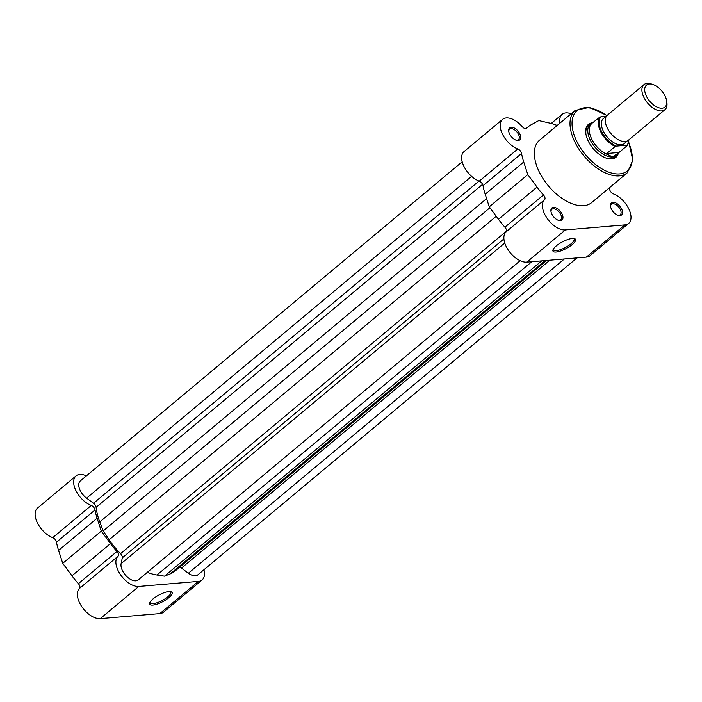 <?xml version="1.0" encoding="UTF-8"?>
<svg xmlns="http://www.w3.org/2000/svg" width="702" height="702" viewBox="0 0 702 702"><rect width="100%" height="100%" fill="white"/><g stroke="black" fill="none" stroke-linecap="round" stroke-linejoin="round"><path stroke-width="1.05" d="M556.265 245.911A12.715 3.826 -27.8 0 1 574.341 238.548A12.715 3.826 -27.8 0 1 572.209 244.568A12.715 3.826 -27.8 0 1 558.985 251.492A12.715 3.826 -27.8 0 1 553.009 249.798A12.715 3.826 -27.8 0 1 556.265 245.911M553.316 249.131A11.688 3.519 152.2 0 0 553.439 249.833A11.688 3.519 152.2 0 0 560.503 249.649A11.688 3.519 152.2 0 0 571.112 243.761A11.688 3.519 152.2 0 0 574.122 238.926A11.688 3.519 152.2 0 0 573.622 238.434M621.428 208.538A7.862 4.344 -129.9 0 1 618.067 215.321A7.862 4.344 -129.9 0 1 611.565 209.371A7.862 4.344 -129.9 0 1 610.512 206.283A7.862 4.344 -129.9 0 1 614.259 202.413A7.862 4.344 -129.9 0 1 621.428 208.538M617.611 215.163A6.844 3.782 50.1 0 0 620.235 214.751A6.844 3.782 50.1 0 0 620.138 209.143A6.844 3.782 50.1 0 0 611.46 204.256A6.844 3.782 50.1 0 0 610.591 206.757M561.863 213.583A7.862 4.344 -129.9 0 1 558.502 220.367A7.862 4.344 -129.9 0 1 552 214.417A7.862 4.344 -129.9 0 1 550.947 211.328A7.862 4.344 -129.9 0 1 554.694 207.45A7.862 4.344 -129.9 0 1 561.863 213.583M558.055 220.2A6.844 3.782 50.1 0 0 560.67 219.796A6.844 3.782 50.1 0 0 560.573 214.18A6.844 3.782 50.1 0 0 551.895 209.293A6.844 3.782 50.1 0 0 551.026 211.793M519.62 133.459A7.862 4.344 -129.9 0 1 516.26 140.242A7.862 4.344 -129.9 0 1 509.757 134.293A7.862 4.344 -129.9 0 1 508.704 131.204A7.862 4.344 -129.9 0 1 512.46 127.334A7.862 4.344 -129.9 0 1 519.62 133.459M515.812 140.084A6.844 3.782 50.1 0 0 518.427 139.672A6.844 3.782 50.1 0 0 518.33 134.064A6.844 3.782 50.1 0 0 509.652 129.177A6.844 3.782 50.1 0 0 508.783 131.678M618.365 153.133A21.446 11.855 -129.9 0 1 606.44 158.204A21.446 11.855 -129.9 0 1 588.724 141.98A21.446 11.855 -129.9 0 1 585.845 133.564A21.446 11.855 -129.9 0 1 593.085 122.727L592.26 122.99A20.428 11.285 50.1 0 0 590.382 124.078A20.428 11.285 50.1 0 0 592.558 143.989A20.428 11.285 50.1 0 0 612.565 156.985A20.428 11.285 50.1 0 0 616.575 155.432A20.428 11.285 50.1 0 0 617.988 153.764L618.418 153.036M606.01 158.055A20.428 11.285 50.1 0 0 614.619 157.064L616.575 155.432M557.195 125.465A58.213 32.169 50.1 0 0 549.771 123.122L538.794 120.586L531.16 124.772A58.213 32.169 50.1 0 0 528.255 126.746A58.213 32.169 50.1 0 0 526.702 128.22A4.089 2.255 50.1 0 1 526.588 128.326A4.089 2.255 50.1 0 1 522.323 126.737A18.893 10.442 50.1 0 0 502.571 119.384L464.04 151.588A18.893 10.442 50.1 0 0 464.171 166.839A18.893 10.442 50.1 0 0 479.264 181.151A4.089 2.255 -129.9 0 1 482.502 184.196A4.089 2.255 -129.9 0 1 483.029 185.67A58.213 32.169 50.1 0 0 485.187 194.208L489.268 206.827L498.473 219.287A58.213 32.169 50.1 0 0 504.913 227.185A4.089 2.255 50.1 0 1 505.923 228.624A4.089 2.255 50.1 0 1 506.037 231.923A18.893 10.442 50.1 0 0 508.459 250.368A18.893 10.442 50.1 0 0 526.798 262.144L586.363 257.107A18.893 10.442 50.1 0 0 590.075 255.668L628.615 223.455A18.893 10.442 50.1 0 0 628.343 207.959A18.893 10.442 50.1 0 0 613.381 193.892A4.089 2.255 50.1 0 1 609.626 189.373A58.213 32.169 50.1 0 0 609.327 187.838M506.037 231.923L544.568 199.719A18.893 10.442 50.1 0 0 546.998 218.155A18.893 10.442 50.1 0 0 565.338 229.94L624.903 224.894A18.893 10.442 50.1 0 0 628.615 223.455M502.571 119.384A18.893 10.442 50.1 0 0 502.711 134.635A18.893 10.442 50.1 0 0 517.804 148.947A4.089 2.255 -129.9 0 1 521.033 151.983A4.089 2.255 -129.9 0 1 521.568 153.457A58.213 32.169 50.1 0 0 523.727 161.995L527.807 174.614L537.012 187.083A58.213 32.169 50.1 0 0 543.453 194.972A4.089 2.255 50.1 0 1 544.462 196.411A4.089 2.255 50.1 0 1 544.568 199.719M575.192 110.416L539.522 140.225A40.646 22.464 50.1 0 0 540.101 173.578A40.646 22.464 50.1 0 0 591.663 202.606L627.325 172.797A40.646 22.464 -129.9 0 1 575.763 143.77A40.646 22.464 -129.9 0 1 575.192 110.416L589.355 107.38L607.037 115.505M571.165 113.785A18.893 10.442 50.1 0 0 562.135 114.338A18.893 10.442 50.1 0 0 559.985 123.131M590.382 124.078L588.416 125.719A20.428 11.285 50.1 0 0 585.916 134.021M489.268 206.827L527.807 174.614M643.98 84.6L607.37 115.207A16.339 9.029 50.1 0 0 609.108 131.134A16.339 9.029 50.1 0 0 625.113 141.523A16.339 9.029 50.1 0 0 628.325 140.286L664.943 109.679A16.339 9.029 -129.9 0 1 661.732 110.925A16.339 9.029 -129.9 0 1 645.726 100.526A16.339 9.029 -129.9 0 1 643.98 84.6A16.339 9.029 -129.9 0 1 647.191 83.362A16.339 9.029 -129.9 0 1 651.21 83.915L652.878 84.459A14.356 7.933 50.1 0 0 649.35 83.977A14.356 7.933 50.1 0 0 646.735 96.841A14.356 7.933 50.1 0 0 662.118 108.187A14.356 7.933 50.1 0 0 666.654 100.956A14.356 7.933 50.1 0 0 652.878 84.459M666.654 100.956L666.9 102.694A16.339 9.029 -129.9 0 1 664.943 109.679M605.835 117.357A16.339 9.029 50.1 0 0 603.992 132.459A16.339 9.029 50.1 0 0 621.2 144.805A16.339 9.029 50.1 0 0 625.938 141.409M616.365 146.113L615.145 146.507A19.919 11.004 -129.9 0 1 601.052 132.406A19.919 11.004 -129.9 0 1 599.701 117.216L600.921 116.822A19.305 10.662 50.1 0 0 601.825 132.046A19.305 10.662 50.1 0 0 616.365 146.113L626.939 145.217A19.305 10.662 50.1 0 0 628.764 139.917M600.921 116.822L606.352 116.365M615.145 146.507L606.782 153.501L619.015 152.466L627.377 145.472L626.939 145.217L627.377 145.472M606.782 153.501L619.015 152.466M606.546 153.905L612.565 156.985L618.559 152.887M599.701 117.216L592.488 122.903M591.137 124.219A19.919 11.004 50.1 0 0 592.128 139.856A19.919 11.004 50.1 0 0 607.011 154.326M577.062 257.888L197.824 574.859A12.259 6.774 -129.9 0 1 188.39 573.227L181.441 568.102L549.833 260.196M462.197 161.785L80.3 480.967A12.259 6.774 -129.9 0 0 86.583 498.148L93.524 503.264A4.089 2.255 -129.9 0 1 95.56 505.642A4.089 2.255 -129.9 0 1 96.121 507.353L482.581 184.345M96.121 507.353A56.178 31.037 -129.9 0 0 99.772 521.928L103.203 530.949L109.17 539.759A56.178 31.037 -129.9 0 0 120.551 553.676A4.089 2.255 -129.9 0 1 121.762 555.335A4.089 2.255 -129.9 0 1 122.297 557.836L503.913 238.882M147.332 572.323A56.178 31.037 -129.9 0 0 156.976 575.008L164.505 576.158L541.707 260.881M520.156 260.705L138.268 579.896A12.259 6.774 -129.9 0 1 126.939 576.684A12.259 6.774 -129.9 0 1 121.113 563.645L122.297 557.836M103.203 530.949L489.926 207.722M179.58 567.26A4.089 2.255 -129.9 0 1 181.441 568.102M546.647 260.468L175.088 571.016A56.178 31.037 -129.9 0 1 170.226 573.885L164.505 576.158M168.901 597.621A12.715 3.826 -27.8 0 1 155.677 604.545A12.715 3.826 -27.8 0 1 149.701 602.851A12.715 3.826 -27.8 0 1 152.957 598.973A12.715 3.826 -27.8 0 1 171.034 591.602A12.715 3.826 -27.8 0 1 168.901 597.621M150.017 602.193A11.688 3.519 152.2 0 0 150.14 602.886A11.688 3.519 152.2 0 0 157.195 602.702A11.688 3.519 152.2 0 0 167.804 596.814A11.688 3.519 152.2 0 0 170.814 591.988A11.688 3.519 152.2 0 0 170.314 591.488M138.803 586.433A18.893 10.442 -129.9 0 1 118.559 571.498A18.893 10.442 -129.9 0 1 118.041 556.212L79.501 588.425A18.893 10.442 -129.9 0 0 80.019 603.702A18.893 10.442 -129.9 0 0 100.272 618.637L159.837 613.601A18.893 10.442 -129.9 0 0 163.548 612.162L202.088 579.949A18.893 10.442 -129.9 0 1 198.368 581.388L138.803 586.433L100.272 618.637M118.041 556.212A4.089 2.255 -129.9 0 0 116.927 551.474A58.213 32.169 -129.9 0 1 110.477 543.576L101.281 531.116L97.113 518.216A58.213 32.169 -129.9 0 1 95.033 509.959A4.089 2.255 -129.9 0 0 91.278 505.44A18.893 10.442 -129.9 0 1 76.316 491.374A18.893 10.442 -129.9 0 1 76.044 475.877A18.893 10.442 -129.9 0 1 86.399 475.877M91.278 505.44L52.738 537.653A18.893 10.442 -129.9 0 1 37.776 523.587A18.893 10.442 -129.9 0 1 37.504 508.09L76.044 475.877M203.922 569.761A18.893 10.442 -129.9 0 1 202.088 579.949M116.927 551.474L78.387 583.678A4.089 2.255 -129.9 0 1 79.501 588.425M78.387 583.678A58.213 32.169 -129.9 0 1 71.946 575.789L62.741 563.32L58.573 550.429A58.213 32.169 -129.9 0 1 56.502 542.163A4.089 2.255 -129.9 0 0 52.738 537.653M101.281 531.116L62.741 563.32M606.853 115.707A39.224 21.674 50.1 0 0 576.544 111.17A39.224 21.674 50.1 0 0 577.579 142.927A39.224 21.674 50.1 0 0 618.12 173.991A39.224 21.674 50.1 0 0 628.667 142.708M586.363 257.107L624.903 224.894M479.264 181.151L517.804 148.947M504.913 227.185L543.453 194.972M526.798 262.144L565.338 229.94M498.473 219.287L537.012 187.083M483.029 185.67L521.568 153.457M485.187 194.208L523.727 161.995M188.39 573.227L564.382 258.968M93.524 503.264L479.027 181.063M120.551 553.676L506.458 231.133M156.976 575.008L531.809 261.723M121.113 563.645L504.756 242.997M109.17 539.759L496.226 216.251M99.772 521.928L486.609 198.605M86.583 498.148L471.595 176.351M170.226 573.885L545.059 260.6M198.368 581.388L159.837 613.601M97.113 518.216L58.573 550.429M95.033 509.959L56.502 542.163M110.477 543.576L71.946 575.789M526.052 128.589L528.255 126.746M551.21 123.473L562.135 114.338M628.773 142.243L632.818 160.126L627.325 172.797M627.439 145.411L628.992 139.733"/></g></svg>
